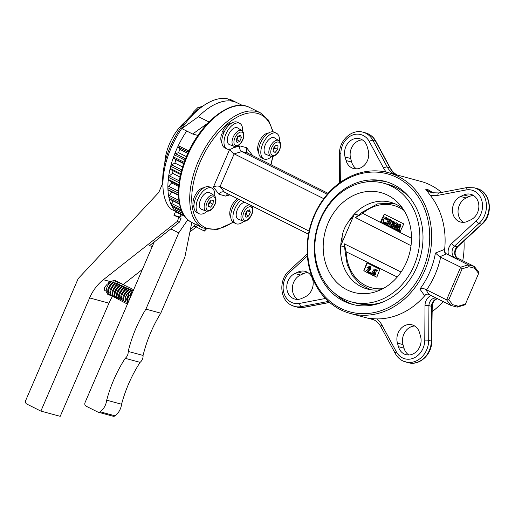 <?xml version="1.0" encoding="UTF-8"?>
<svg xmlns="http://www.w3.org/2000/svg" width="515" height="515" viewBox="0 0 515 515"><rect width="100%" height="100%" fill="white"/><g stroke="black" fill="none" stroke-linecap="round" stroke-linejoin="round"><path stroke-width="0.77" d="M431.931 311.794A72.937 61.446 -74.9 0 0 443.132 301.539M462.76 260.699A72.937 61.446 -74.9 0 0 463.989 240.904M441.567 192.43A72.937 61.446 -74.9 0 0 430.559 185.104A72.937 61.446 -74.9 0 0 420.839 181.402L388.4 172.647A72.937 61.446 105.1 0 1 398.127 176.349A72.937 61.446 105.1 0 1 426.896 264.974A72.937 61.446 105.1 0 1 350.387 313.481A72.937 61.446 105.1 0 1 340.66 309.779A72.937 61.446 105.1 0 1 311.89 221.154A72.937 61.446 105.1 0 1 388.4 172.647M340.479 308.266A71.508 60.242 -74.9 0 0 422.841 269.969A71.508 60.242 -74.9 0 0 396.82 177.456A71.508 60.242 -74.9 0 0 314.459 215.753A71.508 60.242 -74.9 0 0 340.479 308.266M437.892 195.359A24.314 20.484 105.1 0 1 430.134 195.146L425.596 189.082A21.45 18.07 -74.9 0 0 429.291 191.638A21.45 18.07 -74.9 0 0 432.149 192.732L438.844 192.951L467.002 187.557A2.858 1.423 -100.9 0 0 466.056 189.964L437.892 195.359A2.858 1.423 -100.9 0 1 438.844 192.951M448.533 254.912A10.01 8.433 105.1 0 1 451.694 243.492A2.858 0.921 47.2 0 0 454.597 246.048A7.152 6.026 -74.9 0 0 455.331 257.97L446.351 253.863C444.857 253.052 444.078 251.642 444.001 249.646L444.593 249.807A4.287 3.611 -74.9 0 0 446.537 253.914M433.45 193.016A21.45 18.07 105.1 0 1 431.892 192.346A21.45 18.07 105.1 0 1 428.203 189.784L433.469 193.022M457.726 246.698C454.281 251.256 454.243 255.176 457.597 258.446L457.938 258.672A7.152 6.026 105.1 0 1 457.204 246.749A2.858 0.921 47.2 0 0 457.726 246.698L482.169 224.083C493.859 214.227 490.801 191.612 476.761 188.503L474.154 187.801A20.735 17.471 105.1 0 1 476.916 188.851A20.735 17.471 105.1 0 1 479.047 223.439L454.597 246.048L457.204 246.749L481.647 224.141A2.858 0.921 47.2 0 0 482.169 224.083M374.051 319.905A21.45 18.07 -74.9 0 0 371.193 318.817A21.45 18.07 -74.9 0 0 369.854 318.515L376.838 318.901A24.314 20.484 105.1 0 1 381.995 325.152A2.858 1.152 151.7 0 0 380.965 326.909L395.32 353.573A2.858 1.152 151.7 0 1 396.35 351.816A17.877 15.057 -74.9 0 0 402.46 357.893A17.877 15.057 -74.9 0 0 424.772 340.158A2.858 0.457 0.4 0 1 428.699 340.331A20.735 17.471 105.1 0 1 405.582 361.961A20.735 17.471 105.1 0 1 402.82 360.906M343.582 301.075A63.641 53.618 105.1 0 1 318.476 223.742A63.641 53.618 105.1 0 1 385.233 181.422A63.641 53.618 105.1 0 1 393.718 184.653A63.641 53.618 105.1 0 1 418.824 261.981A63.641 53.618 105.1 0 1 352.067 304.307A63.641 53.618 105.1 0 1 343.582 301.075M478.532 271.991L478.48 273.24L474.65 268.27L468.972 266.738L462.11 268.817L448.81 299.711L446.589 299.872L425.731 289.398L428.886 294.413C427.321 293.75 425.796 294.065 424.315 295.359L419.918 289.063C421.766 288.31 423.703 288.426 425.731 289.398M478.918 272.776L465.2 304.635L478.918 272.776M448.81 299.711L452.634 304.674L458.318 306.206L465.174 304.127L464.446 304.693M458.318 306.206L456.992 307.082L450.85 305.401L428.963 294.451M452.634 304.674L450.85 305.401L446.589 299.872L460.674 267.169L468.315 264.852L474.27 266.461L478.847 272.242M456.708 257.674L474.27 266.461L474.65 268.27M446.351 253.863L468.315 264.852L468.972 266.738M419.918 289.063A72.937 61.446 -74.9 0 0 435.433 253.039L439.778 256.785L460.674 267.169L462.11 268.817M229.87 194.863L225.757 196.112L218.997 194.284C220.465 192.089 222.248 191.361 224.34 192.095L223.761 191.876M309.084 231.087L220.079 186.565C217.903 185.722 215.682 185.883 213.422 187.061L229.677 149.324M225.757 196.112L227.617 193.737M323.748 198.674L234.164 153.863C232.136 152.672 230.701 151.024 229.851 148.919M327.257 194.29L241.805 151.545C239.926 150.309 239.269 148.423 239.842 145.887L246.601 147.715L252.17 154.938L251.816 155.182M328.094 193.337L247.754 153.155L246.704 152.286L246.601 147.715M398.436 346.685L397.426 343.087A13.59 11.446 105.1 0 1 400.303 329.265A13.59 11.446 105.1 0 1 412.032 324.823A13.59 11.446 105.1 0 1 413.841 325.512A13.59 11.446 105.1 0 1 419.551 332.799L420.568 336.392A13.59 11.446 105.1 0 1 417.691 350.213A13.59 11.446 105.1 0 1 405.962 354.655A13.59 11.446 105.1 0 1 398.436 346.685L404.018 348.192L403.007 344.593A13.59 11.446 105.1 0 1 414.704 326.001M408.865 354.983A13.59 11.446 105.1 0 1 404.018 348.192M428.39 294.22A4.287 3.611 -74.9 0 0 424.907 295.52A72.937 61.446 105.1 0 1 376.838 318.901M463.423 222.351A13.59 11.446 105.1 0 1 458.131 209.837A13.59 11.446 105.1 0 1 466.146 197.985L469.345 196.498A13.59 11.446 105.1 0 1 473.478 195.481M463.764 194.992A13.59 11.446 105.1 0 1 470.8 194.303A13.59 11.446 105.1 0 1 472.615 194.992A13.59 11.446 105.1 0 1 478.821 207.423A13.59 11.446 105.1 0 1 470.762 219.847L467.556 221.341A13.59 11.446 105.1 0 1 460.519 222.023A13.59 11.446 105.1 0 1 452.453 210.043A13.59 11.446 105.1 0 1 460.565 196.479L463.764 194.992L469.345 196.498M430.134 195.146A72.937 61.446 105.1 0 1 444.593 249.807M356.515 168.875A13.59 11.446 105.1 0 1 351.668 162.083L350.657 158.485A13.59 11.446 105.1 0 1 362.354 139.893M345.076 156.978A13.59 11.446 105.1 0 1 347.953 143.157A13.59 11.446 105.1 0 1 359.682 138.715A13.59 11.446 105.1 0 1 361.491 139.404A13.59 11.446 105.1 0 1 367.208 146.691L368.219 150.29A13.59 11.446 105.1 0 1 365.341 164.105A13.59 11.446 105.1 0 1 353.612 168.547A13.59 11.446 105.1 0 1 346.086 160.577L345.076 156.978L350.657 158.485M297.741 299.402A13.59 11.446 105.1 0 1 292.456 286.881A13.59 11.446 105.1 0 1 300.464 275.029L303.663 273.542A13.59 11.446 105.1 0 1 307.796 272.525M301.874 298.385A13.59 11.446 105.1 0 1 294.838 299.073A13.59 11.446 105.1 0 1 286.778 287.087A13.59 11.446 105.1 0 1 294.883 273.523L298.088 272.036A13.59 11.446 105.1 0 1 305.125 271.347A13.59 11.446 105.1 0 1 306.934 272.036A13.59 11.446 105.1 0 1 313.146 284.467A13.59 11.446 105.1 0 1 305.08 296.891L301.874 298.385M435.433 253.039L444.001 249.646M428.28 294.187L428.886 294.413M308.466 234.177L224.34 192.095L220.079 186.565L234.164 153.863L241.805 151.545L247.754 153.155M353.728 304.719A63.641 53.618 105.1 0 1 346.891 301.964A63.641 53.618 105.1 0 1 335.323 293.795M365.483 182.078A63.641 53.618 105.1 0 1 386.881 181.898M406.528 262.109A51.706 43.563 105.1 0 1 375.615 291.78A51.706 43.563 105.1 0 1 331.924 276.51A51.706 43.563 105.1 0 1 328.164 222.911A51.706 43.563 105.1 0 1 399.286 204.095A51.706 43.563 105.1 0 1 406.528 262.109M380.978 289.655A44.908 37.833 105.1 0 1 367.214 288.986A44.908 37.833 105.1 0 1 361.227 286.707A44.908 37.833 105.1 0 1 340.692 245.842A44.908 37.833 105.1 0 1 342.166 236.636M343.125 298.758A61.497 51.809 105.1 0 1 318.862 224.038A61.497 51.809 105.1 0 1 383.372 183.14A61.497 51.809 105.1 0 1 391.574 186.263A61.497 51.809 105.1 0 1 415.83 260.983A61.497 51.809 105.1 0 1 351.32 301.88A61.497 51.809 105.1 0 1 343.125 298.758M358.498 215.141L354.391 214.034A44.908 37.833 105.1 0 1 390.621 202.279A44.908 37.833 105.1 0 1 402.852 208.626M348.23 222.132A44.908 37.833 105.1 0 1 354.391 214.034L340.692 245.842L344.702 246.93M383.372 183.14L387.988 184.383A61.497 51.809 105.1 0 1 396.183 187.505A61.497 51.809 105.1 0 1 410.976 199.241M383.276 301.854A61.497 51.809 105.1 0 1 355.936 303.129L351.32 301.88M373.156 274.386L374.025 273.71L373.755 272.448L373.015 272.532L372.371 271.959L374.347 268.985L376.568 270.092L376.15 271.077L374.617 270.311L373.948 271.328L374.914 274.115L372.403 275.345L371.463 272.95L373.04 274.366M373.298 275.622L372.403 275.345M373.948 271.328L375.023 271.624L375.66 274.315L373.69 275.673L376.813 277.225L379.896 269.3L366.892 262.792L363.809 270.723L365.759 271.701M374.347 268.985L377.315 270.291L376.89 271.276L376.15 271.077M376.568 270.092L377.315 270.291M375.281 270.639L374.701 271.521L375.023 271.624L374.695 271.527M374.914 274.115L375.66 274.315M372.995 275.506L373.69 275.673M371.463 272.95L373.208 273.652L373.652 274.514M372.461 273.452L373.208 273.652M374.502 272.647L373.015 272.532M369.467 273.002L370.272 272.628L370.53 273.536L369.719 273.916L369.467 273.002M370.813 272.776L370.163 272.59L371.012 272.828L371.27 273.735L370.581 274.122L371.663 274.662M370.407 274.109L369.719 273.916M370.53 273.536L371.27 273.735M369.918 273.967L370.304 274.07M368.978 267.394L367.845 268.115L366.97 267.678L369.48 266.364L370.182 268.862L367.189 271.36L368.83 272.184L368.405 273.162L365.154 271.54L369.274 268.495L368.862 267.349M370.227 266.564L369.171 266.242L370.227 266.564L370.929 269.062L367.935 271.566L369.57 272.384L369.416 273.497M367.845 268.115L368.592 268.315L369.719 267.594M370.182 268.862L370.929 269.062M367.189 271.36L367.935 271.566M368.83 272.184L369.57 272.384M368.405 273.162L369.152 273.368M392.655 228.061L396.016 222.583L396.923 223.04L396.273 227.701L399.157 224.154L400.058 224.604L398.346 230.907L397.464 230.463L398.546 226.484L395.926 229.696L395.076 229.265L395.668 225.042L393.544 228.506L392.655 228.061M396.016 222.583L397.67 223.24L397.2 226.555M396.923 223.04L397.67 223.24M399.157 224.154L400.805 224.804L399.093 231.106L398.713 231.003L400.123 231.699L403.779 223.928L384.274 214.169L382.503 217.916M400.058 224.604L400.805 224.804M398.346 230.907L398.713 231.003M398.089 228.158L396.672 229.896L396.247 229.78L397.805 230.553M395.926 229.696L396.247 229.78M395.411 226.877L394.29 228.705L393.833 228.583L395.378 229.349M393.441 222.222L392.636 222.635L392.868 223.594M392.424 224.656L391.278 225.074L391.703 226.31M391.155 226.188L392.089 225.679L391.683 224.45L390.531 224.875L391.349 226.214M390.531 224.875L391.278 225.074M392.237 223.433L392.958 222.956L392.694 222.023L391.889 222.435L392.34 223.446M391.889 222.435L392.636 222.635M392.919 224.334L392.932 226.194L390.512 227.167L389.617 224.534L390.93 223.343L391.046 221.92L393.17 220.98L393.853 223.343L392.919 224.334L393.66 224.54L393.653 226.433M392.932 226.194L393.672 226.394L392.082 227.598L391.612 227.476L392.939 228.132M390.776 227.237L391.612 227.476L390.776 227.237M391.226 227.418L390.512 227.167M393.917 221.18L392.861 220.858L393.917 221.18L394.599 223.542L393.66 224.54M393.853 223.343L394.599 223.542M386.031 224.746L388.568 218.856L390.943 220.047L390.486 221.102L388.986 220.349L388.497 221.482L389.997 222.235L389.546 223.291L388.046 222.538L386.907 225.184L386.031 224.746M388.568 218.856L391.683 220.246L391.233 221.302L390.486 221.102M390.943 220.047L391.683 220.246M389.668 220.69L389.243 221.682L390.743 222.435L390.286 223.491L389.546 223.291M388.497 221.482L389.243 221.682M389.997 222.235L390.743 222.435M388.728 222.879L387.647 225.383L389.598 226.355M386.907 225.184L387.647 225.383M385.188 218.27L382.677 219.474L383.45 222.351L385.272 222.222L385.555 223.323L382.993 223.407C381.473 222.467 381.074 221.012 381.802 219.036C382.742 217.214 384.029 216.609 385.677 217.227L387.248 219.442L386.289 219.86L384.872 218.148M386.417 217.427L385.214 217.053L386.417 217.427L387.995 219.641L386.289 219.86M383.862 223.703L382.993 223.407M384.119 222.532L383.778 222.48M387.248 219.442L387.995 219.641M385.239 218.296L383.418 219.673L384.19 222.551M382.677 219.474L383.418 219.673M385.272 222.222L386.018 222.422L386.302 223.523L384.248 223.78L386.321 224.823M385.555 223.323L386.302 223.523M383.327 223.497L384.248 223.78L383.327 223.497M373.845 275.712L376.826 277.205M367.279 262.985L363.931 270.755L365.219 271.399M370.748 274.167L371.637 274.604M381.48 220.092L380.611 221.939L382.555 222.924M381.435 220.935L380.958 222.036L380.611 221.939M384.332 214.201L382.89 217.562M399.093 231.106L400.149 231.634M362.496 212.019L362.496 212.019A2.285 0.779 49.6 0 0 362.721 213.319L355.505 217.626L362.496 212.019L377.553 203.876L393.775 203.309M397.265 277.031L346.157 251.777L344.239 243.775L345.192 252.15A2.285 0.418 -1.8 0 1 346.157 251.777A42.648 35.928 -74.9 0 0 382.993 288.638M344.239 243.775L401.082 272.049M404.082 210.519A42.648 35.928 -74.9 0 0 362.721 213.319L411.511 238.291M411.022 245.674L355.505 217.626M342.372 241.941A17.162 9.116 -63.4 0 1 352.884 217.523M387.19 225.255L390.029 226.684M368.991 273.323L369.422 273.542M380.958 222.036L381.969 222.538M384.673 223.89L386.089 224.604M392.082 227.598L392.739 227.926M396.672 229.896L397.503 230.308M394.29 228.705L395.095 229.104M180.527 215.212L180.804 215.354A62.927 33.417 -63.4 0 1 180.527 215.212A1.429 0.76 -63.4 0 1 180.302 214.124M176.407 212.154A1.429 0.76 -63.4 0 1 176.285 212.116A1.429 0.76 -63.4 0 1 176.182 212.038A62.927 33.417 -63.4 0 1 175.293 211.118A1.429 0.76 -63.4 0 1 175.312 209.734A1.429 0.76 -63.4 0 1 175.332 209.695L175.924 208.375M181.872 211.356L172.184 206.509A1.429 0.76 -63.4 0 1 171.984 206.303A62.927 33.417 -63.4 0 1 171.353 205.022A1.429 0.76 -63.4 0 1 171.463 203.773A1.429 0.76 -63.4 0 1 171.611 203.489L173.091 200.934M179.535 204.159L169.474 199.125A1.429 0.76 -63.4 0 1 169.21 198.751A62.927 33.417 -63.4 0 1 168.856 197.155A1.429 0.76 -63.4 0 1 169.023 196.093A1.429 0.76 -63.4 0 1 169.319 195.571L171.894 192.076M178.441 195.352L168.257 190.254A1.429 0.76 -63.4 0 1 167.961 189.674A62.927 33.417 -63.4 0 1 167.903 187.833A1.429 0.76 -63.4 0 1 168.096 186.977A1.429 0.76 -63.4 0 1 168.553 186.256L171.643 182.954A57.204 30.379 -63.4 0 1 171.682 181.789M168.83 180.276A1.429 0.76 -63.4 0 1 168.572 180.237A1.429 0.76 -63.4 0 1 168.289 179.42A62.927 33.417 -63.4 0 1 168.527 177.398A1.429 0.76 -63.4 0 1 168.701 176.78A1.429 0.76 -63.4 0 1 169.345 175.898L172.564 173.285A57.204 30.379 -63.4 0 1 173.014 170.748M170.42 169.448L180.591 174.534L170.517 169.487A1.429 0.76 -63.4 0 1 170.42 169.448A1.429 0.76 -63.4 0 1 170.182 168.386A62.927 33.417 -63.4 0 1 170.703 166.268A1.429 0.76 -63.4 0 1 170.832 165.901A1.429 0.76 -63.4 0 1 171.656 164.89L174.881 163.062A57.204 30.379 -63.4 0 1 175.898 159.747L183.72 163.654M175.898 159.747L173.684 158.292A1.429 0.76 -63.4 0 1 173.561 156.991A62.927 33.417 -63.4 0 1 174.353 154.854A1.429 0.76 -63.4 0 1 174.392 154.751A1.429 0.76 -63.4 0 1 175.396 153.657L178.505 152.685A57.204 30.379 -63.4 0 1 179.201 151.043A57.204 30.379 -63.4 0 1 179.922 149.402L178.145 147.026A1.429 0.76 -63.4 0 1 178.254 145.784A1.429 0.76 -63.4 0 1 178.299 145.674A62.927 33.417 -63.4 0 1 186.707 131.035A62.927 33.417 116.6 0 0 175.602 211.446L173.935 215.328L179.973 216.957M188.393 152.15L178.145 147.026M179.542 182.207A1.429 0.76 116.6 0 0 179.368 182.819M181.666 171.321A1.429 0.76 116.6 0 0 181.544 171.688M186.404 156.637L178.505 152.685M179.922 149.402L187.833 153.367M197.96 135.445L192.668 134.016L181.827 128.596L198.417 116.68A62.927 33.417 -63.4 0 1 237.106 102.794A62.927 33.417 116.6 0 0 235.201 101.976L230.218 99.485L229.973 100.045M208.993 121.971L198.417 116.68A62.927 33.417 116.6 0 1 232.226 101.172L227.244 98.68A62.927 33.417 -63.4 0 0 174.649 140.511A62.927 33.417 -63.4 0 0 170.62 208.955L175.602 211.446M192.668 134.016L207.983 123.014M206.142 229.278L204.416 231.055L205.292 229.008M196.241 226.967L204.416 231.055M178.673 186.475L171.643 182.954M180.05 177.031L172.564 173.285M182.645 166.944L174.881 163.062M192.494 114.118L193.292 112.251L197.818 107.616L200.901 107.435M185.799 121.237A36.166 19.21 116.6 0 0 164.794 163.236M162.914 185.046A57.616 30.597 -63.4 0 1 202.131 106.65M173.935 215.328L181.023 218.36L176.162 215.927M40.878 411.099L89.616 297.928L108.961 303.148L60.223 416.32L40.878 411.099L26.793 404.05A2.858 2.408 105.1 0 1 25.75 400.348L78.164 278.641L158.755 192.443L162.772 183.121M230.218 99.485A62.927 33.417 -63.4 0 1 232.117 100.303L242.443 105.466M178.428 217.066L178.634 216.596M190.473 229.156L194.277 226.156L195.146 224.128M194.277 226.156L196.505 226.755L189.906 231.962M197.2 225.152L196.505 226.755M178.795 217.755L177.166 221.534L179.394 222.139L181.023 218.36M179.394 222.139L149.479 245.726L152.266 246.479M112.727 282.426L113.397 282.761M114.053 282.6L112.701 282.239M111.066 281.795L103.373 279.716A42.906 36.147 -74.9 0 0 89.616 297.928M103.373 279.716L177.166 221.534M142.385 269.429L123.13 284.608M108.961 303.148A42.906 36.147 105.1 0 1 112.341 296.659M112.843 283.186A5.723 3.038 116.6 0 0 109.264 288.136M109.65 292.855A5.723 3.038 116.6 0 0 110.036 293.119A5.723 3.038 116.6 0 0 110.525 293.273M111.961 293.016A5.723 3.038 116.6 0 0 112.914 292.423M116.287 286.192A5.723 3.038 116.6 0 0 116.313 285.072M104.77 290.486L104.236 287.698L107.378 284.023M107.938 283.643L110.242 282.484M191.812 222.454L184.821 257.339L160.777 313.165L145.899 309.148A126.014 106.161 -74.9 0 0 136.012 328.139A126.014 106.161 -74.9 0 0 128.19 351.43L143.067 355.447A7.21 6.077 105.1 0 1 140.099 362.341L125.222 358.324A126.014 106.161 -74.9 0 0 113.764 379.8A126.014 106.161 -74.9 0 0 106.689 400.194L121.566 404.211A15.186 12.791 105.1 0 1 115.083 415.817A2.858 2.408 105.1 0 1 113.139 416.236L98.262 412.219A2.858 2.408 105.1 0 1 97.882 412.077L86.121 406.193A2.858 2.408 -74.9 0 1 85.078 402.492L154.191 242.011M160.777 313.165A126.014 106.161 -74.9 0 0 150.889 332.149A126.014 106.161 -74.9 0 0 143.067 355.447M128.19 351.43A7.21 6.077 105.1 0 1 125.222 358.324M140.099 362.341A126.014 106.161 -74.9 0 0 128.641 383.817A126.014 106.161 -74.9 0 0 121.566 404.211M106.689 400.194A15.186 12.791 105.1 0 1 100.206 411.8A2.858 2.408 105.1 0 1 98.262 412.219M187.827 219.705L178.744 232.877L145.899 309.148M181.409 215.92L179.259 217.478M170.813 228.905L178.744 232.877M109.328 281.325L108.523 282.973M194.992 111.877L198.887 108.813M275.049 146.254L274.881 147.972L273.246 149.936M273.909 147.612L277.701 149.382L275.222 152.363L273.072 151.777L273.407 148.217L275.892 145.236L278.036 145.816L277.701 149.382M273.117 151.307L275.222 152.363M266.223 154.513A9.296 4.938 -63.4 0 1 265.302 144.786A9.296 4.938 -63.4 0 1 274.527 137.911L278.718 140.576A8.787 4.667 -63.4 0 0 269.995 147.071A8.787 4.667 -63.4 0 0 270.871 156.264L266.223 154.513M268.579 132.979L268.489 132.947A11.51 6.116 -63.4 0 0 259.161 141.979A11.51 6.116 -63.4 0 0 258.717 152.775M271.74 156.47A14.304 7.596 -63.4 0 1 263.738 158.878L261.569 157.796A14.304 7.596 -63.4 0 1 260.532 142.996A14.304 7.596 -63.4 0 1 274.366 132.213L276.536 133.301A14.304 7.596 -63.4 0 1 279.407 141.142M263.738 158.878A14.304 7.596 -63.4 0 1 262.695 144.078A14.304 7.596 -63.4 0 1 276.536 133.301M243.853 221.218A14.304 7.596 -63.4 0 1 236.617 223.916A14.304 7.596 -63.4 0 1 235.851 223.626L233.688 222.544A14.304 7.596 -63.4 0 1 231.164 212.341A14.304 7.596 -63.4 0 1 238.619 199.241M235.851 223.626A14.304 7.596 -63.4 0 1 233.334 213.422A14.304 7.596 -63.4 0 1 240.788 200.329M207.036 211.279A14.304 7.596 -63.4 0 1 199.028 213.686L196.865 212.605A14.304 7.596 -63.4 0 1 195.822 197.805A14.304 7.596 -63.4 0 1 209.663 187.022L211.826 188.104A14.304 7.596 -63.4 0 1 214.703 195.951M199.028 213.686A14.304 7.596 -63.4 0 1 197.992 198.887A14.304 7.596 -63.4 0 1 211.826 188.104M234.917 146.537A14.304 7.596 -63.4 0 1 227.682 149.228A14.304 7.596 -63.4 0 1 226.915 148.938L224.746 147.857A14.304 7.596 -63.4 0 1 224.019 132.361A14.304 7.596 -63.4 0 1 236.778 121.984A14.304 7.596 -63.4 0 1 237.544 122.274L239.713 123.362A14.304 7.596 -63.4 0 1 242.584 131.209M226.915 148.938A14.304 7.596 -63.4 0 1 226.188 133.443A14.304 7.596 -63.4 0 1 238.947 123.066A14.304 7.596 -63.4 0 1 239.713 123.362M230.829 217.523A11.51 6.116 -63.4 0 1 230.817 207.893A11.51 6.116 -63.4 0 1 237.621 198.745M194.013 207.584A11.51 6.116 -63.4 0 1 194.458 196.788A11.51 6.116 -63.4 0 1 203.934 187.75M224.308 131.756L222.338 132.04L223.967 132.477M223.433 133.72L221.598 134.029A11.51 6.116 -63.4 0 0 221.894 142.835M222.338 132.04A11.51 6.116 -63.4 0 1 231.814 123.001M245.423 213.95L245.9 214.53L245.018 214.987M247.361 210.777L245.9 214.53L248.719 215.94L246.041 217.324L244.998 214.935L246.621 211.156L249.299 209.772L250.342 212.161L248.719 215.94M247.503 210.699L250.342 212.161M238.587 219.339A9.296 4.938 -63.4 0 1 238.342 219.261A9.296 4.938 -63.4 0 1 237.1 210.326A9.296 4.938 -63.4 0 1 244.67 202.266M209.206 202.421L210.178 202.781L208.536 204.745M210.339 201.062L210.178 202.781L212.998 204.191L210.513 207.165L208.369 206.586L208.704 203.026L211.182 200.045L213.332 200.625L212.998 204.191M208.408 206.116L210.513 207.165M200.593 199.595A9.296 4.938 -63.4 0 1 209.824 192.719L214.015 195.385A8.787 4.667 -63.4 0 0 205.292 201.88A8.787 4.667 -63.4 0 0 206.161 211.073L201.52 209.322A9.296 4.938 -63.4 0 1 200.593 199.595M236.482 139.262L236.964 139.842L236.082 140.299M238.426 136.089L236.964 139.842L239.778 141.252L237.106 142.636L236.063 140.247L237.685 136.469L240.357 135.085L241.406 137.473L239.778 141.252M238.567 136.012L241.406 137.473M236.977 127.649A9.296 4.938 -63.4 0 1 237.711 127.971L241.895 130.636A8.787 4.667 -63.4 0 0 241.207 130.334A8.787 4.667 -63.4 0 0 233.269 136.919A8.787 4.667 -63.4 0 0 234.048 146.324L229.407 144.573A9.296 4.938 -63.4 0 1 228.576 134.621A9.296 4.938 -63.4 0 1 236.977 127.649M397.335 175.055A21.45 18.07 105.1 0 1 397.174 174.978A21.45 18.07 105.1 0 1 389.842 167.684L375.487 141.02A2.858 1.152 -28.3 0 1 375.905 141.31C373.53 137.003 370.111 134.209 365.637 132.915L363.036 132.213A20.735 17.471 105.1 0 1 365.798 133.269A20.735 17.471 105.1 0 1 372.886 140.318L387.235 166.982A21.45 18.07 -74.9 0 0 394.567 174.27A21.45 18.07 -74.9 0 0 394.728 174.353M386.353 172.139A24.314 20.484 105.1 0 1 383.643 168.225L369.294 141.561A2.858 1.152 -28.3 0 1 372.886 140.318L375.487 141.02A20.735 17.471 -74.9 0 0 368.399 133.971A20.735 17.471 -74.9 0 0 365.637 132.915M383.643 168.225A2.858 1.152 -28.3 0 1 387.235 166.982L389.842 167.684A2.858 1.152 -28.3 0 1 390.254 167.974L375.905 141.31M369.294 141.561A17.877 15.057 -74.9 0 0 352.183 135.2A17.877 15.057 -74.9 0 0 340.872 153.219A2.858 0.457 -179.6 0 0 339.501 153.599L339.295 183.089M340.872 153.219L340.673 182.098M451.694 243.492L476.137 220.884A2.858 0.921 47.2 0 0 479.047 223.439L481.647 224.141A20.735 17.471 -74.9 0 0 479.523 189.559A20.735 17.471 -74.9 0 0 476.761 188.503M476.137 220.884A17.877 15.057 -74.9 0 0 481.609 199.942A17.877 15.057 -74.9 0 0 466.056 189.964M424.772 340.158L425.01 305.44A10.01 8.433 105.1 0 1 431.023 295.488M425.01 305.44A2.858 0.457 0.4 0 1 428.944 305.62L428.699 340.331L431.306 341.039A2.858 0.457 0.4 0 1 431.718 341.278L432.259 304.359L433.92 301.075L435.993 299.35L437.615 298.784M436.063 298.005A7.152 6.026 -74.9 0 0 428.944 305.62L431.544 306.322A2.858 0.457 0.4 0 1 431.963 306.56M381.995 325.152L396.35 351.816M395.32 353.573C397.084 356.824 399.537 359.251 402.666 360.848L408.189 362.663A20.735 17.471 -74.9 0 0 431.306 341.039L431.544 306.322A7.152 6.026 105.1 0 1 437.512 298.732M369.854 318.515L372.454 319.223A21.45 18.07 105.1 0 1 372.461 319.223M307.371 255.968L289.507 272.493A17.877 15.057 -74.9 0 0 291.336 302.305A17.877 15.057 -74.9 0 0 299.588 303.412A2.858 1.423 79.1 0 0 301.269 306.605A20.735 17.471 105.1 0 1 294.464 306.38L297.065 307.082A20.735 17.471 -74.9 0 0 303.869 307.307A2.858 1.423 79.1 0 0 304.217 307.326L329.658 302.447M328.461 301.397L301.269 306.605L303.869 307.307L329.581 302.382M299.588 303.412L325.448 298.455M289.507 272.493A2.858 0.921 -132.8 0 1 289.05 270.793L307.23 253.979M270.813 164.691A62.927 33.417 116.6 0 0 272.641 156.47M272.647 131.776A62.927 33.417 116.6 0 0 241.052 115.257A62.927 33.417 116.6 0 0 200.065 162.167A62.927 33.417 116.6 0 0 196.073 218.682A62.927 33.417 116.6 0 0 232.98 222.094M192.082 222.596L202.923 228.016A64.356 34.177 -63.4 0 1 198.236 161.42A64.356 34.177 -63.4 0 1 260.506 112.901L249.666 107.481A64.356 34.177 116.6 0 0 187.402 156A64.356 34.177 116.6 0 0 192.082 222.596C175.892 215.045 174.07 184.486 186.829 155.633C200.766 122.016 231.583 97.502 249.666 107.481M218.997 194.284L213.422 187.061M233.102 147.934L239.842 145.887M252.17 154.938L252.022 155.285M403.007 344.593L397.426 343.087M428.203 189.784L425.596 189.082M466.146 197.985L460.565 196.479M351.668 162.083L346.086 160.577M289.05 270.793C278.493 279.832 279.677 299.917 291.548 305.266L294.464 306.38A20.735 17.471 105.1 0 1 291.696 305.324M300.464 275.029L294.883 273.523M303.663 273.542L298.088 272.036M446.428 253.901L439.778 256.785M440.66 257.159A77.231 65.064 105.1 0 1 426.575 289.861M424.907 295.52L424.315 295.359M457.938 258.672L455.331 257.97M368 270.916L368.746 271.115M184.235 215.585L175.293 211.118M176.182 212.038L184.763 216.332M181.299 209.991L171.353 205.022M171.984 206.303L181.814 211.214M179.175 202.318L168.856 197.155M169.21 198.751L179.478 203.882M178.39 193.074L167.903 187.833M167.961 189.674L178.422 194.902M179.098 182.69L168.527 177.398M168.289 179.42L178.847 184.698M181.319 171.572L170.703 166.268M170.182 168.386L180.791 173.69M184.988 160.171L174.353 154.854M173.561 156.991L184.196 162.309M183.823 163.364L173.684 158.292M185.548 158.736L175.396 153.657M188.947 150.998L178.299 145.674M182.954 213.506L175.332 209.695M180.565 207.97L171.611 203.489M178.872 200.354L169.319 195.571M178.402 191.187L168.553 186.256M179.355 180.907L169.345 175.898M181.756 169.944L171.656 164.89M100.206 411.8L115.083 415.817M271.727 147.766A7.358 3.908 116.6 0 0 272.654 155.53A7.358 3.908 116.6 0 0 279.381 149.833A7.358 3.908 116.6 0 0 278.454 142.069A7.358 3.908 116.6 0 0 271.727 147.766M250.567 206.818A7.358 3.908 116.6 0 0 243.84 212.515A7.358 3.908 116.6 0 0 244.773 220.278A7.358 3.908 116.6 0 0 251.5 214.581A7.358 3.908 116.6 0 0 250.567 206.818M243.222 221.09A8.787 4.667 -63.4 0 1 242.983 221.012A8.787 4.667 -63.4 0 1 242.205 211.607A8.787 4.667 -63.4 0 1 250.142 205.015A8.787 4.667 -63.4 0 1 250.206 205.034M214.678 204.642A7.358 3.908 116.6 0 0 213.744 196.878A7.358 3.908 116.6 0 0 207.017 202.575A7.358 3.908 116.6 0 0 207.951 210.339A7.358 3.908 116.6 0 0 214.678 204.642M235.831 145.591A7.358 3.908 116.6 0 0 242.559 139.893A7.358 3.908 116.6 0 0 241.632 132.13A7.358 3.908 116.6 0 0 234.904 137.827A7.358 3.908 116.6 0 0 235.831 145.591M234.286 146.402A8.787 4.667 -63.4 0 1 234.048 146.324L234.376 146.434C240.222 148.108 247.503 134.647 241.895 130.636M397.413 175.074L397.323 175.036C394.381 173.549 392.024 171.192 390.254 167.974M363.036 132.213C351.706 128.731 339.16 140.55 339.501 153.599M474.154 187.801L467.002 187.557M371.193 318.817C375.345 319.976 378.609 322.673 380.965 326.909M271.038 164.8L272.924 156.431M273.156 131.827L268.547 120.188L260.506 112.901M465.013 304.803L457.513 307.075M373.813 319.802L350.387 313.481M202.923 228.016L217.163 229.626L233.295 222.319M297.065 307.082L304.217 307.326M408.189 362.663C419.519 366.152 432.066 354.333 431.718 341.278M374.849 271.56L374.102 271.36M345.192 252.15L347.252 264.716L352.479 275.77L360.436 284.351L370.459 289.688M176.285 212.116L184.788 216.371M168.572 180.237L178.776 185.342M197.818 107.616L202.595 106.315M104.738 290.466L106.193 291.2M107.506 291.857L108.362 292.282M133.391 290.312L132.149 290.653L129.162 292.835L125.718 301.314L126.355 303.316L127.405 304.204M133.63 289.765L133.243 289.539C131.885 288.445 129.799 289.179 126.993 291.748C124.624 294.496 123.478 297.322 123.549 300.226L125.126 303.065L126.355 303.316M132.059 289.205L131.08 288.452C129.716 287.357 127.636 288.097 124.823 290.666C122.454 293.415 121.308 296.241 121.386 299.144L122.956 301.983L124.186 302.234M127.128 300.799L128.158 299.704M130.675 294.677L130.99 293.048M131.042 291.233L130.99 290.73M129.889 288.123L128.911 287.37C127.553 286.276 125.467 287.01 122.66 289.578C120.291 292.333 119.145 295.159 119.216 298.056L120.787 300.895L122.016 301.146M123.825 300.779L123.606 300.689C122.911 301.153 122.757 299.749 123.124 296.492C125.737 291.374 127.804 289.063 129.323 289.552L130.437 289.733M124.958 299.717L125.995 298.623M128.505 293.595L128.821 291.966M128.879 290.145L128.821 289.649M127.759 287.08L126.742 286.289C125.383 285.188 123.297 285.928 120.491 288.497C118.122 291.245 116.976 294.071 117.047 296.975L118.624 299.814L119.931 300.058M122.795 298.636L123.825 297.535M126.342 292.507L126.658 290.885M126.709 289.063L126.658 288.561M125.551 285.954L124.579 285.201C123.214 284.106 121.128 284.84 118.321 287.415C115.952 290.164 114.806 292.99 114.877 295.887L116.454 298.726L117.684 298.983M120.626 297.548L121.656 296.453M124.173 291.426L124.488 289.797M124.54 287.975L124.488 287.479M123.388 284.872L122.409 284.119C121.051 283.018 118.965 283.759 116.152 286.327C113.789 289.076 112.637 291.902 112.714 294.805L114.285 297.644L115.515 297.895M119.229 296.852L117.105 297.432C116.409 297.902 116.255 296.498 116.622 293.241C119.229 288.123 121.295 285.812 122.821 286.301L123.935 286.482L124.971 287.718M118.231 296.659L119.486 295.372M122.004 290.338L122.319 288.715M122.377 286.894L122.319 286.392M121.218 283.784L120.24 283.031C118.881 281.937 116.796 282.677 113.989 285.246C111.62 287.994 110.474 290.821 110.545 293.724L112.122 296.563L113.345 296.814M114.916 296.357L114.935 296.35C114.24 296.814 114.085 295.41 114.452 292.153C117.066 287.035 119.132 284.724 120.658 285.213L121.765 285.394L122.615 286.243M116.293 295.378L117.323 294.284M119.841 289.256L120.15 287.628M120.207 285.812L120.156 285.31M119.049 282.703L118.07 281.95C116.712 280.855 114.626 281.589 111.819 284.158C109.45 286.907 108.305 289.733 108.375 292.636L109.953 295.475L111.182 295.726M114.897 294.683L112.766 295.262M114.124 294.297L115.154 293.202M117.671 288.168L117.987 286.546M118.038 284.724L117.987 284.222M116.918 281.66L115.907 280.862C114.542 279.767 112.463 280.508 109.65 283.076C107.281 285.825 106.135 288.651 106.212 291.554L107.783 294.393L109.013 294.644M110.577 294.194L110.596 294.181C109.907 294.644 109.753 293.241 110.12 289.984C112.727 284.872 114.794 282.555 116.319 283.044L117.433 283.224L118.283 284.074M111.955 293.209L112.399 292.784M115.862 283.553L115.817 283.141M108.433 293.119L108.42 293.112C107.738 293.563 107.584 292.159 107.95 288.902C110.564 283.784 112.631 281.473 114.15 281.963L115.263 282.143M112.759 295.282C112.077 295.732 111.916 294.329 112.289 291.072C114.897 285.954 116.963 283.643 118.489 284.132L119.602 284.312M119.261 298.533C118.579 298.983 118.418 297.58 118.791 294.322C121.398 289.205 123.465 286.894 124.991 287.383L126.104 287.563M121.656 299.698L121.431 299.621C120.748 300.065 120.587 298.661 120.961 295.41C123.568 290.293 125.634 287.975 127.16 288.464L128.274 288.651M125.763 301.784C125.081 302.234 124.926 300.831 125.293 297.573C127.9 292.462 129.967 290.145 131.492 290.634L132.606 290.821M127.971 302.891L127.199 301.636L127.463 298.661L131.274 292.823L132.67 291.979M116.615 284.859L116.615 285.864M115.927 288.947L114.71 291.381M112.727 293.601L112.025 294.039M118.785 285.947L118.785 286.945M118.096 290.029L116.879 292.469M120.491 285.233L120.639 285.555M120.954 287.029L120.948 288.027M120.265 291.117L119.042 293.55M117.066 295.771L116.358 296.209M123.117 288.11L123.117 289.115M122.428 292.198L121.212 294.632M125.287 289.198L125.287 290.196M124.598 293.28L123.381 295.719M121.398 297.934L120.697 298.378M127.456 290.28L127.45 291.284M126.767 294.368L125.544 296.801M123.568 299.022L122.86 299.46M129.619 291.368L129.619 292.366M128.93 295.449L127.714 297.889M125.731 300.103L125.029 300.548M131.788 292.449L131.743 293.911M127.9 301.191L127.199 301.629M132.201 293.074L131.325 293.917L127.952 302.936M278.718 140.576C280.984 142.333 281.28 145.43 279.613 149.859C277.727 155.169 271.984 157.545 270.871 156.264M250.831 205.324C256.438 209.335 249.157 222.795 243.312 221.115L238.342 219.261M206.161 211.073C211.446 211.8 212.65 208.292 214.91 204.667C216.577 200.238 216.274 197.142 214.015 195.385"/></g></svg>
